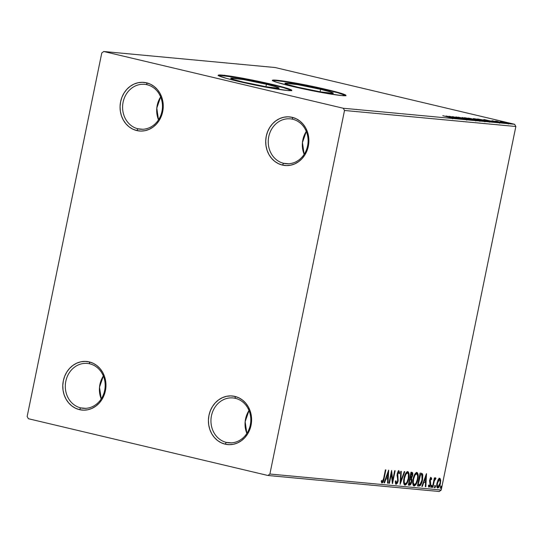 <?xml version="1.0" encoding="UTF-8"?>
<svg xmlns="http://www.w3.org/2000/svg" width="543" height="543" viewBox="0 0 543 543"><rect width="100%" height="100%" fill="white"/><g stroke="black" fill="none" stroke-linecap="round" stroke-linejoin="round"><path stroke-width="0.81" d="M89.765 363.824A22.528 19.915 -84.7 0 0 65.818 381.254A22.528 19.915 -84.7 0 0 80.717 407.888L79.468 409.646A24.408 21.577 95.3 0 1 63.327 380.792A24.408 21.577 95.3 0 1 89.269 361.91L89.765 363.824A22.528 19.915 95.3 0 1 104.901 389.093A22.528 19.915 95.3 0 1 83.14 408.288A22.528 19.915 95.3 0 1 80.717 407.888A22.528 19.915 95.3 0 1 65.581 382.625A22.528 19.915 95.3 0 1 87.342 363.423A22.528 19.915 95.3 0 1 89.765 363.824L89.269 361.91L93.274 363.335L96.946 365.629L100.129 368.697L102.708 372.423L104.582 376.659L105.675 381.247L105.953 386.005L105.403 390.763L104.046 395.324L101.928 399.512L99.138 403.184L95.778 406.178L91.977 408.39L87.891 409.734L83.663 410.162L79.468 409.646L75.457 408.214L71.791 405.92L68.608 402.852L66.029 399.125L64.155 394.89L63.056 390.302L62.778 385.544L63.327 380.792L64.692 376.231L66.803 372.036L69.599 368.371L72.959 365.371L76.753 363.158L80.846 361.814L85.068 361.394L89.269 361.91A24.408 21.577 95.3 0 1 105.403 390.763A24.408 21.577 95.3 0 1 79.468 409.646L80.717 407.888L85.597 408.35L80.717 407.888A22.528 19.915 -84.7 0 0 104.663 390.458A22.528 19.915 -84.7 0 0 89.765 363.824M103.36 375.994A22.528 19.915 -84.7 0 0 101.215 398.908L99.505 387.193L103.36 375.994M235.411 398.338A22.528 19.915 -84.7 0 0 211.465 415.768A22.528 19.915 -84.7 0 0 226.363 442.402L225.114 444.154A24.408 21.577 95.3 0 1 208.974 415.3A24.408 21.577 95.3 0 1 234.909 396.417L235.411 398.338A22.528 19.915 95.3 0 1 250.547 423.601A22.528 19.915 95.3 0 1 228.786 442.803A22.528 19.915 95.3 0 1 226.363 442.402A22.528 19.915 95.3 0 1 211.227 417.133A22.528 19.915 95.3 0 1 232.981 397.938A22.528 19.915 95.3 0 1 235.411 398.338L234.909 396.417L238.92 397.849L242.585 400.143L245.775 403.211L248.348 406.938L250.228 411.173L251.321 415.762L251.599 420.52L251.049 425.271L249.685 429.832L247.574 434.027L244.778 437.692L241.425 440.692L237.624 442.905L233.538 444.249L229.309 444.669L225.114 444.154L221.103 442.728L217.431 440.434L214.247 437.366L211.668 433.64L209.795 429.404L208.702 424.816L208.424 420.058L208.974 415.3L210.331 410.739L212.449 406.551L215.238 402.879L218.598 399.886L222.399 397.673L226.485 396.329L230.714 395.901L234.909 396.417A24.408 21.577 95.3 0 1 251.049 425.271A24.408 21.577 95.3 0 1 225.114 444.154L226.363 442.402L231.243 442.857L226.363 442.402A22.528 19.915 -84.7 0 0 250.303 424.972A22.528 19.915 -84.7 0 0 235.411 398.338M248.999 410.508A22.528 19.915 -84.7 0 0 246.861 433.423L245.151 421.701L248.999 410.508M292.697 119.25A22.528 19.915 -84.7 0 0 268.751 136.68A22.528 19.915 -84.7 0 0 283.65 163.314L282.401 165.072A24.408 21.577 95.3 0 1 266.26 136.218A24.408 21.577 95.3 0 1 292.202 117.329L292.697 119.25A22.528 19.915 95.3 0 1 307.833 144.519A22.528 19.915 95.3 0 1 286.073 163.714A22.528 19.915 95.3 0 1 283.65 163.314A22.528 19.915 95.3 0 1 268.514 138.051A22.528 19.915 95.3 0 1 290.274 118.849A22.528 19.915 95.3 0 1 292.697 119.25L292.202 117.329L296.206 118.761L299.879 121.055L303.062 124.123L305.641 127.849L307.514 132.085L308.607 136.673L308.886 141.431L308.336 146.189L306.978 150.744L304.861 154.938L302.071 158.604L298.711 161.604L294.91 163.816L290.824 165.16L286.595 165.581L282.401 165.072L278.389 163.64L274.724 161.346L271.541 158.278L268.961 154.551L267.088 150.316L265.989 145.728L265.71 140.97L266.26 136.218L267.624 131.657L269.735 127.462L272.532 123.797L275.885 120.797L279.686 118.584L283.772 117.24L288 116.82L292.202 117.329A24.408 21.577 95.3 0 1 308.336 146.189A24.408 21.577 95.3 0 1 282.401 165.072L283.65 163.314L288.53 163.776L283.65 163.314A22.528 19.915 -84.7 0 0 307.589 145.884A22.528 19.915 -84.7 0 0 292.697 119.25M306.293 131.42A22.528 19.915 -84.7 0 0 304.148 154.334L302.437 142.619L306.293 131.42M147.051 84.735A22.528 19.915 -84.7 0 0 123.112 102.165A22.528 19.915 -84.7 0 0 138.003 128.806L136.755 130.558A24.408 21.577 95.3 0 1 120.621 101.704A24.408 21.577 95.3 0 1 146.556 82.821L147.051 84.735A22.528 19.915 95.3 0 1 162.187 110.005A22.528 19.915 95.3 0 1 140.433 129.2A22.528 19.915 95.3 0 1 138.003 128.806A22.528 19.915 95.3 0 1 122.867 103.537A22.528 19.915 95.3 0 1 144.628 84.341A22.528 19.915 95.3 0 1 147.051 84.735L146.556 82.821L150.567 84.253L154.232 86.547L157.416 89.609L159.995 93.335L161.868 97.57L162.968 102.159L163.246 106.923L162.69 111.675L161.332 116.236L159.214 120.431L156.425 124.096L153.065 127.089L149.271 129.302L145.178 130.646L140.956 131.073L136.755 130.558L132.743 129.125L129.078 126.831L125.895 123.763L123.315 120.044L121.442 115.802L120.342 111.22L120.064 106.455L120.621 101.704L121.978 97.143L124.096 92.948L126.886 89.283L130.245 86.283L134.04 84.07L138.132 82.726L142.354 82.305L146.556 82.821A24.408 21.577 95.3 0 1 162.69 111.675A24.408 21.577 95.3 0 1 136.755 130.558L138.003 128.806L142.89 129.261L138.003 128.806A22.528 19.915 -84.7 0 0 161.95 111.369A22.528 19.915 -84.7 0 0 147.051 84.735M160.647 96.905A22.528 19.915 -84.7 0 0 158.502 119.827L156.791 108.105L160.647 96.905M266.423 84.267A24.706 1.425 -168.4 0 1 279.122 88.156A24.706 1.425 -168.4 0 1 243.413 82.115L233.517 79.488L230.836 78.117L243.603 79.59L266.423 84.267L276.312 86.887L278.993 88.265L266.233 86.785L243.413 82.115A24.706 1.425 -168.4 0 1 230.714 78.219A24.706 1.425 -168.4 0 1 266.423 84.267L265.914 86.731L266.423 84.267M320.621 89.33A24.706 1.425 -168.4 0 1 333.321 93.226A24.706 1.425 -168.4 0 1 297.612 87.179L287.715 84.559L285.034 83.181L297.802 84.66L320.621 89.33L330.511 91.957L333.192 93.328L320.431 91.855L297.612 87.179A24.706 1.425 -168.4 0 1 284.912 83.289A24.706 1.425 -168.4 0 1 320.621 89.33L320.112 91.801L320.621 89.33M345.796 95.595A37.548 2.158 11.6 0 0 326.594 89.894L326.676 89.527A37.548 2.158 -168.4 0 1 345.972 95.439A37.548 2.158 -168.4 0 1 291.706 86.256L326.391 93.355L341.554 95.561L345.782 95.602L345.816 95.174L341.71 93.511L326.676 89.527L291.991 82.421L276.821 80.221L274.039 80.052L272.6 80.181L272.566 80.602L276.672 82.271L291.706 86.256A37.548 2.158 -168.4 0 1 272.41 80.337A37.548 2.158 -168.4 0 1 326.676 89.527L326.594 89.894A37.548 2.158 11.6 0 0 272.505 80.554M291.598 90.525A37.548 2.158 11.6 0 0 272.403 84.823L272.477 84.457A37.548 2.158 -168.4 0 1 291.774 90.369A37.548 2.158 -168.4 0 1 237.508 81.185L272.192 88.292L287.356 90.491L291.584 90.532L291.618 90.104L287.512 88.441L272.477 84.457L237.793 77.35L222.63 75.151L218.401 75.11L218.367 75.538L226.451 78.375L237.508 81.185A37.548 2.158 -168.4 0 1 218.211 75.273A37.548 2.158 -168.4 0 1 272.477 84.457L272.403 84.823A37.548 2.158 11.6 0 0 218.313 75.484M344.513 110.473L515.85 126.499L441.221 490.044L269.891 474.025L344.513 110.473L343.271 108.254L103.774 51.504L275.104 67.522L514.608 124.279L343.271 108.254L103.774 51.504L101.779 52.956L27.15 416.501L28.392 418.721L267.896 475.478L439.226 491.496L441.221 490.044L515.85 126.499L514.608 124.279L275.104 67.522L103.774 51.504L101.779 52.956L27.15 416.501L28.392 418.721L267.896 475.478L269.891 474.025L344.513 110.473L343.271 108.254L514.608 124.279L515.85 126.499L344.513 110.473M438.133 479.727L436.844 483.854L437.061 487.499L437.726 488.014L438.574 487.641L440 484.987L440.719 480.745L440.074 478.431L439.321 478.363L438.5 479.13L436.993 483.019C436.429 485.686 436.674 487.349 437.726 488.014C439.002 487.566 439.905 486.005 440.441 483.338L440.672 479.958L439.721 478.295L438.133 479.727M432.425 487.349L432.893 487.397L434.278 481.023L434.889 479.489L435.534 479.245L435.676 477.915L434.536 479.388L434.821 478.003L434.352 477.962L432.425 487.349L432.893 487.397L434.278 481.023L435.968 478.268L435.676 477.915L434.536 479.388L434.821 478.003L434.352 477.962L432.425 487.349M430.477 477.338L431.108 478.756L431.76 478.912L431.122 477.487L430.07 478.675L429.574 480.983L430.049 484.851L429.357 486.026L428.787 484.994L428.332 485.842L429.045 487.2L429.981 486.365L430.66 484.207L430.314 479.435L430.918 478.648L431.318 479.693L431.76 478.912L431.122 477.487L429.723 479.869L430.11 484.587L429.228 486.046L428.549 485.883L429.174 486.033M418.863 486.08L419.997 485.781L420.832 484.777L422.576 479.591L422.8 474.942L422.366 473.781L421.368 473.238L420.078 473.096L417.438 485.951L418.863 486.08C420.587 485.768 421.796 483.752 422.488 480.039L422.366 473.781L420.078 473.096L417.438 485.951L418.863 486.08M408.336 485.096L410.23 484.987L411.601 482.36L411.927 479.7L411.465 478.322L412.768 474.412L412.605 472.838L411.845 472.329L410.976 472.247L408.336 485.096L409.565 485.211C410.583 484.994 411.316 483.82 411.757 481.702L411.465 478.322L412.599 475.641C413.006 473.618 412.755 472.512 411.845 472.329L410.976 472.247L408.336 485.096M400.103 484.329L404.779 471.663L404.27 471.616L400.775 481.227L401.291 471.338L400.782 471.29L400.103 484.329L404.779 471.663L404.27 471.616L400.775 481.227L401.291 471.338L400.782 471.29L400.103 484.315M389.433 483.331L391.394 473.767L392.494 483.616L395.128 470.761L394.659 470.72L392.691 480.304L391.598 470.435L388.964 483.284L389.433 483.331L388.978 483.222L389.433 483.331L391.394 473.767L392.385 483.609L395.128 470.761L394.659 470.72L392.691 480.304L391.598 470.435L388.964 483.284L389.433 483.331M383.65 478.403L382.815 481.261L382.163 481.593L381.641 480.419L381.2 481.383L382.048 482.978L383.229 481.804L385.876 469.899L385.401 469.851L383.65 478.403L382.313 481.655L381.641 480.419L381.2 481.383L382.048 482.978C383.12 482.394 383.799 480.928 384.091 478.58L385.876 469.899L385.401 469.851L383.65 478.403M388.618 470.157L384.016 482.822L384.532 482.87L386.005 478.811L387.722 478.974L387.505 483.148L388.021 483.195L388.7 470.163L384.016 482.822L384.532 482.87L386.005 478.811L387.722 478.974L387.505 483.148L388.021 483.195L388.618 470.157M396.152 484.295L397.361 483.209L398.162 480.935L397.659 474.12L398.535 472.125L399.166 473.829L399.696 473.075L398.956 470.788L397.924 471.711L397.157 474.195L397.795 479.598L397.442 481.75L396.39 482.971L395.867 480.745L395.352 481.356L395.562 483.67L396.152 484.295L398.162 480.935L397.734 473.672L398.684 472.105L399.166 473.829L399.696 473.075L398.956 470.788L397.252 473.686L397.693 480.874L396.39 482.971L395.867 480.745L395.352 481.356L396.071 484.281M403.999 478.2L403.619 481.607L404.08 484.376L405.268 485.109L406.727 483.833L408.119 480.86L408.927 477.412L409.062 474.08L408.234 471.813L407.141 471.731L405.974 472.926L403.999 478.2C403.225 481.858 403.551 484.166 404.983 485.123C406.748 484.431 407.997 482.252 408.716 478.58C409.51 474.874 409.178 472.546 407.718 471.602C405.954 472.335 404.718 474.534 403.999 478.2M413.101 479.055L412.714 482.455L413.175 485.232L414.363 485.958L415.829 484.682L417.221 481.709L418.029 478.261L418.164 474.935L417.336 472.661L416.243 472.586L415.076 473.774L413.101 479.055C412.327 482.707 412.653 485.014 414.085 485.971C415.85 485.286 417.092 483.1 417.818 479.428C418.612 475.722 418.28 473.401 416.82 472.458C415.056 473.184 413.814 475.383 413.101 479.055M426.431 473.693L421.83 486.358L422.345 486.406L423.818 482.347L425.536 482.51L425.318 486.684L425.834 486.732L426.513 473.7L421.83 486.358L422.345 486.406L423.818 482.347L425.536 482.51L425.318 486.684L425.834 486.732L426.431 473.693M431.115 486.304L431.142 487.295L431.542 487.261L431.814 485.306L431.115 486.304L431.291 487.41L431.902 486.379L431.733 485.272L431.115 486.304M434.726 486.643L434.753 487.634L435.153 487.594L435.425 485.646L434.726 486.643L434.902 487.75L435.513 486.718L435.337 485.612L434.726 486.643M440.611 487.193L440.638 488.184L441.038 488.143L441.303 486.195L440.651 487.01L440.78 488.3L441.398 487.268L441.221 486.161L440.611 487.193M224.469 75.647L224.646 75.172M509.293 123.573L500.436 121.523L509.66 123.566M503.809 123.037L495.535 121.075L503.809 123.037M492.128 120.736L500.707 122.766L491.924 120.736M490.248 121.768C491.469 121.822 490.41 121.462 487.071 120.682L477.501 118.951L490.96 121.775M480.949 120.899L468.399 118.102L481.315 120.892M471.494 120.017L462.202 117.519L468.792 119.372L458.204 117.145L471.494 120.017L462.202 117.519L468.792 119.372L458.204 117.145L471.494 120.017M460.824 119.019L452.394 117.016L463.878 119.304L452.55 116.616L460.532 118.578L449.02 116.29L460.349 118.971L452.394 117.016L463.878 119.304L452.55 116.616L460.532 118.578L449.02 116.29L460.824 119.019M453.792 118.401L442.823 115.707L454.063 118.394M446.041 116.012L455.407 118.51L452.916 117.756L459.412 118.883L446.122 116.019L455.407 118.51L452.916 117.756L459.412 118.883L446.041 116.012M467.903 119.718L455.835 116.894L468.168 119.711M476.734 120.546L473.116 119.351L464.74 117.933L475.125 120.315L476.93 120.383L472.593 119.229L464.55 117.702L477.202 120.539M485.829 121.394L482.218 120.207L473.842 118.781L485.143 121.313L486.229 121.415L485.727 121.13L481.159 119.955L473.503 118.557L486.304 121.388M483.854 119.548L493.22 122.046L490.729 121.293L497.225 122.419L483.935 119.555L493.22 122.046L490.729 121.293L497.225 122.419L483.854 119.548M501.522 122.711L500.972 122.521M505.133 123.044L504.583 122.861M511.017 123.594L510.461 123.41M291.543 90.471L283.453 87.633L258.685 81.762L237.719 77.717L219.766 75.348M345.735 95.541L337.651 92.704L312.883 86.832L285.903 81.796L273.957 80.418M452.597 118.856L452.631 118.123M448.81 116.657L453.242 117.783L448.81 116.657M466.742 120.173L466.702 119.44M456.887 117.912L457.179 117.173M464.788 117.722L464.34 117.736M465.969 118.001L475.553 120.268L468.921 119.032L465.969 118.001L467.285 118.191L475.933 120.254L465.969 118.001L465.466 118.747M470.034 118.422L474.331 119.311L470.034 118.422M474.826 119.555L480.039 120.614L474.826 119.555M474.175 120.044L474.331 119.311L473.903 119.304M473.883 118.571L473.442 118.584M475.071 118.849L484.655 121.123L478.016 119.881L475.071 118.849L476.387 119.039L485.028 121.116L475.071 118.849L474.568 119.596M488.137 121.401L479.13 119.27L486.603 120.634L489.616 121.503L488.619 121.584L479.13 119.27L486.603 120.634L489.603 121.462L488.137 121.401M486.623 120.193L491.055 121.32L486.623 120.193M492.929 121.713L493.173 120.98M499.512 123.247L499.54 122.514M502.859 122.969L502.309 122.779M496.675 121.164L497.225 121.408M497.374 122.134L497.619 121.394M506.47 123.309L505.913 123.118M501.739 121.781L508.513 123.309L501.739 121.781L501.352 122.521M508.37 124.055L508.275 123.329M512.354 123.858L511.798 123.668M475.783 120.994L475.933 120.254L475.553 120.268M479.89 121.347L480.039 120.614L479.578 120.6M484.879 121.842L485.035 121.109L484.655 121.123M269.891 474.025L441.221 490.044L439.226 491.496L267.896 475.478L269.891 474.025M383.636 478.471L384.091 478.58L383.636 478.471M382.659 481.465L381.695 482.775M381.315 481.132L382.238 481.641M381.573 482.815L382.74 481.261M387.946 472.01L387.885 473.224L387.946 472.01M387.654 477.623L387.587 478.94L387.654 477.623M387.512 483.08L388.021 483.195L387.512 483.08M387.078 478.817L385.516 478.695L387.078 478.817M384.044 482.754L384.532 482.87L384.044 482.754M388.021 473.258L387.797 477.636L385.992 477.399L386.48 477.514L388.021 473.258L387.532 473.143L388.021 473.258L387.797 477.636L386.48 477.514L388.021 473.258M391.245 472.179L392.046 480.155L392.691 480.304L392.046 480.155L391.245 472.179M392.501 480.263L392.195 481.743L392.501 480.263M390.94 473.659L391.394 473.767L390.94 473.659M395.365 482.333L396.39 482.971L395.575 482.741L395.29 481.98M398.311 470.632L399.044 472.919L398.508 470.7M399.098 472.933L399.696 473.075L399.098 472.933M397.272 473.564L397.734 473.672L397.272 473.564M397.076 475.22L397.673 475.363L397.076 475.22M397.028 475.206L397.347 476.544L397.992 476.693L397.347 476.544L397.686 478.634M397.7 480.826L398.162 480.935L397.7 480.826M395.657 484.139L396.885 482.72L395.793 484.098M397.693 479.021L397.062 475.383M397.741 472.064L398.107 471.969M400.266 481.112L400.775 481.227L400.266 481.112M400.619 481.193L400.205 482.327L400.619 481.193M407.521 471.609L408.451 474.399M408.261 478.471L408.716 478.58L408.261 478.471M406.51 482.971L404.549 484.96M404.474 484.967L405.512 484.404L406.605 482.788M408.465 474.982L408.261 472.98L407.345 471.514M404.481 483.63L403.551 481.648M405.478 473.754L406.931 472.79M407.006 472.817L407.874 473.109L408.451 474.392L408.248 478.532C407.671 481.498 406.666 483.256 405.241 483.799L405.03 483.752M405.241 483.799L404.521 483.195L404.196 481.797L404.467 478.24L405.879 474.29L407.467 472.926C408.614 473.727 408.872 475.593 408.248 478.532L406.87 482.435L405.241 483.799C404.101 483.019 403.849 481.159 404.467 478.24L404.012 478.132L404.467 478.24C405.044 475.288 406.049 473.516 407.467 472.926L406.822 472.77L405.526 473.686M403.632 482.259L404.467 483.623M412.123 474.256L411.621 472.301L412.123 475.62L410.569 477.752L409.877 477.616L410.332 477.725L411.18 473.611L411.662 473.652L410.725 473.476L412.137 473.991M412.137 475.532L412.599 475.641L412.137 475.532M411.214 477.602L410.813 478.173L411.465 478.322L410.813 478.173L411.289 479.727M411.295 481.593L411.757 481.702L411.295 481.593M410.454 483.596L408.913 485.062L409.565 485.211L408.356 485.008L409.585 484.831L410.515 483.46M411.289 479.951L410.813 478.173L411.356 477.338M410.372 479.136L409.653 478.912L411.017 479.293L411.282 481.655L409.619 483.874L409.083 483.827L410.06 479.048L409.605 478.94L410.026 478.974M411.662 473.652L411.994 476.143L411.261 477.568L410.332 477.725L411.18 473.611L410.718 473.503L411.268 473.577M410.298 479.069L411.343 479.917L411.146 482.211L410.223 483.779L408.621 483.718L409.083 483.827L410.06 479.048L411.017 479.293M416.624 472.458L417.553 475.247M417.357 479.32L417.818 479.428L417.357 479.32M415.605 483.82L413.644 485.815M413.576 485.822L414.614 485.252L415.707 483.637M417.567 475.831L417.363 473.829L416.44 472.369M413.583 484.478L412.646 482.496M414.58 474.602L415.809 473.618L417.289 474.406L417.662 476.639L417.35 479.381C416.766 482.354 415.768 484.105 414.336 484.655L413.569 484.478L414.133 484.6L413.298 482.652L413.569 479.089L413.114 478.98L413.569 479.089C414.146 476.143 415.144 474.372 416.569 473.774C417.716 474.575 417.974 476.442 417.35 479.381L415.965 483.284L414.336 484.655C413.203 483.867 412.945 482.014 413.569 479.089L414.974 475.145L416.569 473.774L415.924 473.625L414.621 474.541M416.108 473.666L416.569 473.774M412.734 483.107L413.569 484.478M421.483 473.258L421.001 473.184M421.13 473.197L422.366 473.781L421.721 473.632L422.264 475.94M422.033 479.931L422.488 480.039L422.033 479.931M420.533 483.983L418.212 485.931L419.495 485.51L420.669 483.691M422.271 476.36L421.416 473.347M420.587 474.487L421.802 474.908L422.305 476.157L421.694 481.336L420.187 484.37L418.178 484.675L420.275 474.46L419.82 474.351L421.863 474.976L422.02 479.992L420.01 484.512L417.723 484.566L418.178 484.675L420.587 474.487L419.827 474.324L420.934 474.596M425.76 475.546L425.698 476.761L425.76 475.546M425.468 481.159L425.4 482.476L425.468 481.159M425.325 486.616L425.834 486.732L425.325 486.616M424.891 482.354L423.33 482.232L424.891 482.354M421.857 486.29L422.345 486.406L421.857 486.29M425.834 476.795L425.61 481.173L423.805 480.935L424.293 481.05L425.834 476.795L425.345 476.679L425.834 476.795L425.61 481.173L424.293 481.05L425.834 476.795M430.667 479.537L430.266 478.492L430.918 478.648L431.318 479.693L431.76 478.912L431.094 478.783L430.728 477.487M429.493 480.575L429.764 481.587L430.409 481.743L430.137 480.731L429.608 480.603L430.137 480.731L430.199 479.869L429.744 479.761L430.199 479.869L430.932 478.648L430.137 478.526M430.918 478.648L430.042 478.6M429.228 486.046L428.787 484.994L428.332 485.842L429.045 487.2L430.592 484.58L430.131 484.471L430.592 484.58L430.409 481.743L429.764 481.587L430.09 482.965L430.735 483.114L430.09 483.222M429.459 485.965L428.685 486.99M428.631 487.01L429.527 485.802M430.09 483.311L429.533 480.867M431.081 485.116L431.257 486.223L431.902 486.379L431.257 486.223L430.647 487.261M431.013 486.922L431.305 485.51M434.081 479.279L434.536 479.388L434.081 479.279M435.024 477.759L435.968 478.268L435.316 478.118L434.95 478.96L435.262 477.989M434.76 478.919L435.357 479.062L434.76 478.919M434.251 479.32L433.938 479.971M433.748 480.894L434.278 481.023L433.748 480.894M433.083 484.132L433.538 484.241L433.083 484.132M432.438 487.288L432.893 487.397L432.438 487.288M433.837 480.236L434.427 479.082M434.692 485.456L434.862 486.562L435.513 486.718L434.862 486.562L434.251 487.6M434.624 487.261L434.916 485.842M439.07 478.139L440.02 479.808L440.672 479.958L440.02 479.808L440.054 480.161M439.986 483.229L440.441 483.338L439.986 483.229M438.615 486.528L437.319 487.845M437.285 487.852L438.072 487.336M437.93 487.485L438.724 486.331M440.054 480.188L439.43 478.281M436.742 486.066L437.312 486.711L436.687 485.863M437.889 480.032L438.683 479.306L439.755 479.571L440.156 482.048L439.973 483.304L437.963 486.861L437.237 486.691M437.312 486.711L437.834 486.833L437.244 484.919L437.787 481.824L438.534 480.188L439.484 479.449C440.237 480.026 440.4 481.315 439.973 483.304L439.185 485.673L437.963 486.861C437.196 486.318 437.027 485.055 437.461 483.073L437 482.965L437.461 483.073L439.484 479.449L438.181 479.645M438.954 479.32L439.484 479.449M440.577 486.005L440.746 487.112L441.398 487.268L440.746 487.112L440.135 488.15M440.502 487.811L440.794 486.392M407.467 472.926L406.924 472.79M345.898 95.806L345.972 95.439M291.7 90.742L291.774 90.369M218.137 75.64L218.211 75.273M272.328 80.71L272.41 80.337M489.623 121.489L489.467 122.223M382.272 481.648L381.62 481.498M398.705 472.111L398.06 471.955M410.651 479.123L409.999 478.967"/></g></svg>
